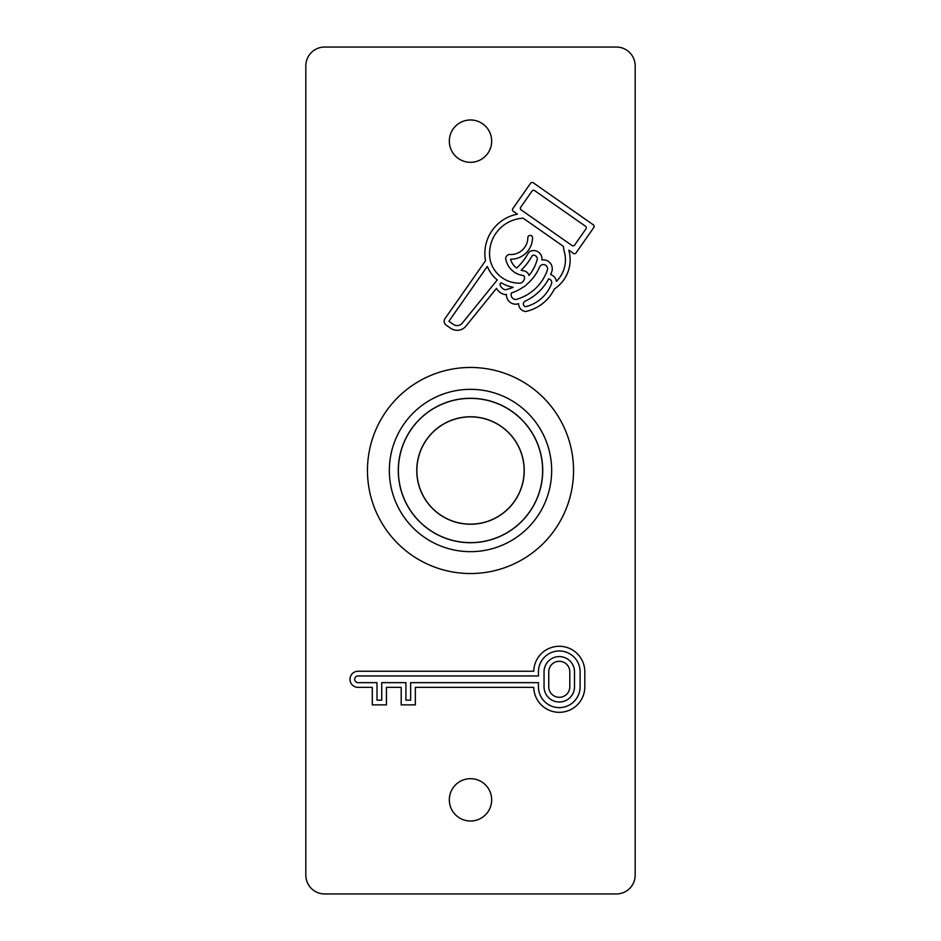 <?xml version="1.0" encoding="UTF-8"?>
<svg xmlns="http://www.w3.org/2000/svg" width="941" height="941" viewBox="0 0 941 941"><rect width="100%" height="100%" fill="white"/><g stroke="black" fill="none" stroke-linecap="round" stroke-linejoin="round"><path stroke-width="1.41" d="M551.602 283.429A3.552 3.552 0 0 0 548.615 278.924A50.638 50.638 0 0 1 524.807 301.285A6.187 6.187 0 0 0 523.278 303.649A3.188 3.188 0 0 0 525.525 306.707A36.934 36.934 0 0 0 551.602 283.429M547.227 270.396A4.176 4.176 0 0 0 544.227 264.656A4.176 4.176 0 0 0 539.546 267.103A46.65 46.65 0 0 1 526.772 284.382A10.574 10.574 0 0 1 522.961 287.276A46.65 46.65 0 0 1 511.457 292.992A4.752 4.752 0 0 0 515.88 299.509A45.933 45.933 0 0 0 547.227 270.396M537.299 259.128A3.74 3.74 0 0 0 532.359 255.458A64.658 64.658 0 0 1 521.161 270.255A15.515 15.515 0 0 0 523.514 270.773A6.822 6.822 0 0 1 528.807 274.772A10.574 10.574 0 0 1 528.983 275.49A41.945 41.945 0 0 0 537.299 259.128M520.691 283.123A5.869 5.869 0 0 0 524.478 277.136A1.882 1.882 0 0 0 522.867 275.431A20.22 20.22 0 0 1 506.07 260.386A4.223 4.223 0 0 1 510.681 254.529A16.973 16.973 0 0 0 527.83 237.732A2.353 2.353 0 0 1 530.195 235.403A2.353 2.353 0 0 1 532.535 237.755A21.678 21.678 0 0 1 510.622 259.234A15.515 15.515 0 0 0 516.668 268.056A59.953 59.953 0 0 0 528.242 253.188A7.54 7.54 0 0 1 530.853 251A8.445 8.445 0 0 1 541.957 259.987A8.881 8.881 0 0 1 551.626 272.078A50.638 50.638 0 0 1 550.661 274.572A8.257 8.257 0 0 1 556.378 281.347A30.124 30.124 0 0 0 564.247 251.447A19.032 19.032 0 0 1 563.506 246.46L523.172 218.206A35.37 35.37 0 0 0 490.12 259.834A29.912 29.912 0 0 0 520.691 283.123M585.961 228.863A1.882 1.882 0 0 0 585.502 226.252L534.629 190.623A1.882 1.882 0 0 0 532.006 191.082L520.679 207.279A1.882 1.882 0 0 0 521.138 209.89L572.01 245.519A1.882 1.882 0 0 0 574.633 245.06L585.961 228.863M570.14 259.81A34.829 34.829 0 0 0 568.776 250.141L573.398 253.376A1.882 1.882 0 0 0 576.021 252.917L593.83 227.487A1.882 1.882 0 0 0 593.371 224.864L533.241 182.766A1.882 1.882 0 0 0 530.618 183.224L512.81 208.655A1.882 1.882 0 0 0 513.268 211.278L517.409 214.172A40.075 40.075 0 0 0 485.509 260.775L445.034 318.576A4.705 4.705 0 0 0 446.187 325.139L450.668 328.268A11.292 11.292 0 0 0 465.924 326.127L496.483 288.381A12.704 12.704 0 0 0 505.141 294.627A46.65 46.65 0 0 0 506.423 294.368A9.457 9.457 0 0 0 516.597 304.19A50.638 50.638 0 0 0 518.573 303.625A7.893 7.893 0 0 0 525.619 311.518A41.639 41.639 0 0 0 554.367 288.969A34.829 34.829 0 0 0 570.14 259.81M449.327 799.85A21.172 21.172 0 0 0 470.5 821.023A21.172 21.172 0 0 0 491.673 799.85A21.172 21.172 0 0 0 470.5 778.678A21.172 21.172 0 0 0 449.327 799.85M449.327 141.15A21.172 21.172 0 0 0 470.5 162.322A21.172 21.172 0 0 0 491.673 141.15A21.172 21.172 0 0 0 470.5 119.978A21.172 21.172 0 0 0 449.327 141.15M305.825 65.87L305.825 875.13A18.82 18.82 0 0 0 324.645 893.95L616.355 893.95A18.82 18.82 0 0 0 635.175 875.13L635.175 65.87A18.82 18.82 0 0 0 616.355 47.05L324.645 47.05A18.82 18.82 0 0 0 305.825 65.87M533.747 671.251L358.05 671.251A8.057 8.057 0 0 0 349.993 679.308A8.057 8.057 0 0 0 358.05 687.353L372.295 687.353L372.295 704.88L386.433 704.88L386.433 687.353L401.207 687.353L401.207 704.88L415.346 704.88L415.346 687.353L533.747 687.353A25.536 25.536 0 0 0 559.566 712.325A25.536 25.536 0 0 0 584.82 686.789L584.82 671.815A25.536 25.536 0 0 0 559.566 646.279A25.536 25.536 0 0 0 533.747 671.251M448.892 321.281L453.362 324.41A6.587 6.587 0 0 0 462.266 323.163L497.26 279.947A34.617 34.617 0 0 1 487.297 266.432L448.892 321.281M513.163 287.311A34.617 34.617 0 0 1 501.094 282.688L499.836 284.241A7.998 7.998 0 0 0 505.235 289.804A41.945 41.945 0 0 0 513.163 287.311M538.452 686.789A20.831 20.831 0 0 0 559.283 707.62A20.831 20.831 0 0 0 580.115 686.789L580.115 671.815A20.831 20.831 0 0 0 559.283 650.984A20.831 20.831 0 0 0 538.452 671.815L538.452 675.956L358.05 675.956A3.352 3.352 0 0 0 354.698 679.308A3.352 3.352 0 0 0 358.05 682.648L377 682.648L377 700.175L381.728 700.175L381.728 682.648L405.912 682.648L405.912 700.175L410.641 700.175L410.641 682.648L538.452 682.648L538.452 686.789M544.051 671.815L544.051 686.789A15.221 15.221 0 0 0 559.283 702.01A15.221 15.221 0 0 0 574.504 686.789L574.504 671.815A15.221 15.221 0 0 0 559.283 656.595A15.221 15.221 0 0 0 544.051 671.815M548.756 686.789A10.516 10.516 0 0 0 559.283 697.305A10.516 10.516 0 0 0 569.799 686.789L569.799 671.815A10.516 10.516 0 0 0 559.283 661.3A10.516 10.516 0 0 0 548.756 671.815L548.756 686.789M470.5 524.137A53.637 53.637 0 0 0 524.137 470.5A53.637 53.637 0 0 0 470.5 416.863A53.637 53.637 0 0 0 416.863 470.5A53.637 53.637 0 0 0 470.5 524.137M470.5 416.769A53.731 53.731 0 0 0 416.769 470.5A53.731 53.731 0 0 0 470.5 524.231A53.731 53.731 0 0 0 524.231 470.5A53.731 53.731 0 0 0 470.5 416.769M470.5 542.628A72.128 72.128 0 0 0 542.628 470.5A72.128 72.128 0 0 0 470.5 398.372A72.128 72.128 0 0 0 398.372 470.5A72.128 72.128 0 0 0 470.5 542.628M470.5 398.278A72.222 72.222 0 0 0 398.278 470.5A72.222 72.222 0 0 0 470.5 542.722A72.222 72.222 0 0 0 542.722 470.5A72.222 72.222 0 0 0 470.5 398.278M470.5 551.661A81.161 81.161 0 0 0 551.661 470.5A81.161 81.161 0 0 0 470.5 389.339A81.161 81.161 0 0 0 389.339 470.5A81.161 81.161 0 0 0 470.5 551.661M470.5 573.54A103.039 103.039 0 0 0 573.54 470.5A103.039 103.039 0 0 0 470.5 367.46A103.039 103.039 0 0 0 367.46 470.5A103.039 103.039 0 0 0 470.5 573.54"/></g></svg>

